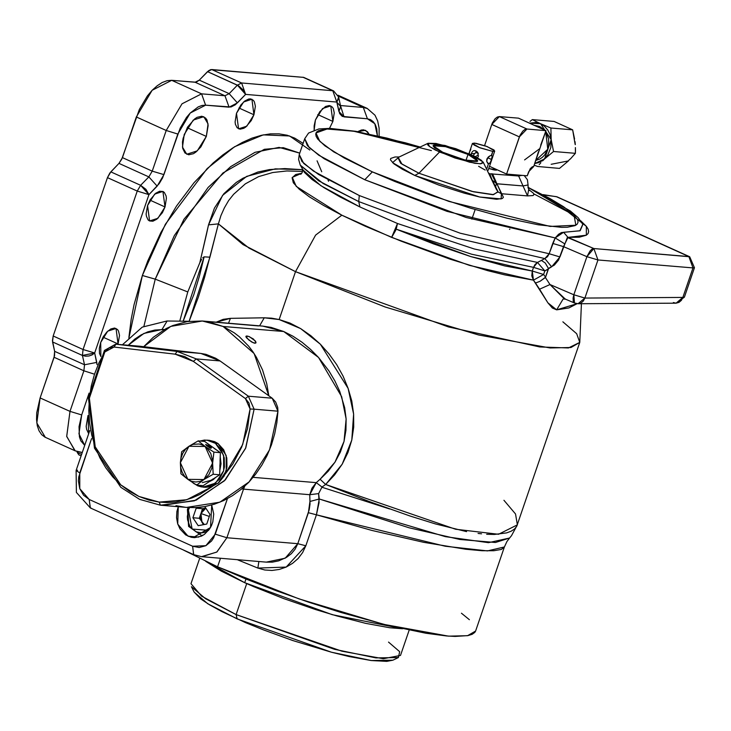 <?xml version="1.0" encoding="UTF-8"?>
<svg xmlns="http://www.w3.org/2000/svg" width="731" height="731" viewBox="0 0 731 731"><rect width="100%" height="100%" fill="white"/><g stroke="black" fill="none" stroke-linecap="round" stroke-linejoin="round"><path stroke-width="1.1" d="M493.553 168.157L493.014 169.738L493.553 168.157M246.091 337.137L246.036 336.169L246.95 335.986L245.981 336.909L246.95 335.986L249.454 336.717L255.484 341.139L255.877 343.067L253.392 342.885L248.695 339.933L245.899 336.424L248.513 336.351L253.392 339.047L256.06 342.318L254.909 343.296L251.528 341.944L246.603 337.877M188.05 536.216L177.761 524.136L178.282 506.72L176.929 511.462L176.536 517.603L177.587 523.579L179.99 528.942L185.72 534.928L191.284 537.285L194.656 537.632L201.317 536.152L204.397 534.379L209.541 529.034L211.433 525.644L212.794 521.916L213.726 513.966L211.725 504.993L210.491 527.49L193.267 537.577L188.05 536.216L198.64 537.102L188.05 536.216M442.694 152.276L433.081 145.716L445.526 146.62L468.068 154.415L466.058 160.281L468.068 154.415L477.681 160.984L465.227 160.08L442.694 152.276L463.609 159.66L470.928 161.286L477.215 161.432L477.708 160.847L476.137 158.855L468.068 154.415L447.153 147.041L437.001 145.04L433.547 145.268L433.054 145.853L434.625 147.845L442.694 152.276M236.515 113.305L243.642 101.938L251.912 99.279L253.959 114.776L238.927 107.978L253.959 114.776L255.375 106.242L254.397 101.856L253.365 100.33L250.422 98.895L248.622 99.041L244.702 101.042L240.865 105.017L236.515 113.305L235.108 121.849L235.4 124.233L237.109 127.761L240.051 129.195L243.788 128.318L245.771 127.048L251.318 120.524L253.959 114.776L246.84 126.152L238.562 128.811L236.515 113.305M315.417 119.957L322.545 108.59L330.814 105.931L332.861 121.428L317.83 114.63L332.861 121.428L334.277 112.894L333.299 108.508L332.267 106.982L329.325 105.547L325.597 106.415L319.767 111.669L315.417 119.957L314.102 125.814L314.156 130.072L315.417 119.957M100.65 342.492L107.768 331.116L116.046 328.457L118.093 343.963L103.053 337.165L118.093 343.963L119.509 335.419L118.532 331.042L117.499 329.507L114.557 328.082L110.829 328.95L106.872 331.993L103.299 336.744L100.65 342.492L99.325 348.34L99.535 353.411L100.905 356.545L100.65 342.492M147.552 205.484L154.68 194.117L162.949 191.458L165.005 206.955L149.965 200.157L165.005 206.955L166.412 198.412L166.111 196.027L164.411 192.509L163.068 191.504L159.66 191.22L155.749 193.222L150.202 199.746L147.552 205.484L146.145 214.028L146.447 216.413L148.146 219.93L149.489 220.936L152.898 221.219L156.809 219.218L162.355 212.694L165.005 206.955L157.878 218.322L149.608 220.981L147.552 205.484M184.166 134.55L193.231 120.076L203.766 116.686L208.024 123.859L206.37 136.414L187.227 127.77L206.37 136.414L208.171 125.549L206.928 119.975L205.612 118.029L201.866 116.202L197.114 117.316L194.592 118.934L187.538 127.24L183.088 138.323L182.485 141.997L182.75 148.448L184.925 152.934L188.671 154.762L193.423 153.647L195.945 152.03L200.833 146.968L206.37 136.414L197.306 150.888L186.77 154.278L182.512 147.105L184.166 134.55M357.669 131.644L365.537 130.319L368.789 133.8L367.391 131.662L363.645 129.835L361.352 130.027L357.669 131.644M87.994 415.446L86.194 426.31L86.578 429.353L88.707 433.794L87.994 415.446M580.725 220.771L586.326 226.299L588.09 229.095L588.674 231.526L588.09 233.564L586.326 235.19L579.354 237.173L567.978 237.401L593.855 248.558L688.913 256.563L692.979 267.939L694.45 267.692L692.979 267.939L682.882 297.435L584.864 298.047L682.882 297.435L692.979 267.939L597.912 259.934L584.864 298.047L578.029 303.767L574.475 303.045L573.835 294.803L586.883 256.691L563.519 246.612L558.585 260.072L554.354 265.079L548.414 268.414L545.399 277.497L549.95 284.505L573.835 294.803L549.95 284.505L562.724 297.234L565.693 299.253L563.491 298.952M578.029 303.767L581.026 302.981L583.356 300.971L584.864 298.047L573.835 294.803L573.067 297.974L573.323 301.729L574.475 303.045L578.029 303.767L676.047 303.164L682.882 297.435L684.353 297.188L682.882 297.435L681.374 300.368L679.044 302.369L676.047 303.164L673.379 302.579M419.996 147.086L386.827 138.058L355.558 131.498L332.157 128.958L326.474 129.049L318.634 130.648L316.55 132.137L315.719 134.075L316.157 136.432L317.848 139.192L324.939 145.798L344.228 157.96L372.353 171.849L394.841 181.489L432.039 195.597L470.517 208.198L506.958 218.213L538.226 224.764L561.627 227.314L567.311 227.222L575.151 225.623L577.234 224.134L578.066 222.197L577.627 219.839L573.003 213.945L563.519 206.681L549.566 198.311L528.02 187.447L574.036 214.951L575.818 225.276L550.141 226.464L448.88 201.354L372.353 171.849L364.769 179.716L447.006 211.369L555.185 237.95L558.548 234.267L561.518 232.549L580.112 230.722L582.854 224.454L578.166 217.692L570.408 210.967L527.992 187.264M300.258 165.069L304.361 172.306L311.854 179.342L323.979 187.703L340.226 197.041L359.944 206.983L358.729 201.528L318.707 180.813L300.267 165.096L323.139 183.49L358.729 201.528L359.332 195.57L318.57 174.471L303.776 163.479L299.271 154.533L301.912 161.496L313.389 171.091L359.332 195.57L460.192 233.143L549.2 253.748L555.185 237.95L466.067 217.427L364.769 179.716L318.817 155.237L307.34 145.643L304.699 138.68L309.259 147.671L324.107 158.682L364.769 179.716L372.353 171.849L333.72 151.82L319.812 141.375L316.02 132.96L327.068 129.012L353.74 131.205L431.418 150.577M492.319 180.274L496.925 183.746L501.365 193.706L527.508 195.908L523.067 185.957L527.508 195.908L528.677 189.521L533.338 193.185L533.932 194.601L533.118 195.542L527.508 195.908L501.365 193.706L498.286 192.025L501.365 193.706L501.21 198.914L479.618 196.959L414.788 175.431L418.982 173.293L472.034 191.449L493.507 194.674L498.03 191.577L496.486 189.658L483.154 162.127M303.082 143.395L294.803 138.113L287.21 135.272L279.05 133.846L270.397 133.855L261.342 135.299L251.957 138.159L242.354 142.417L232.604 148.018L222.818 154.926L213.077 163.059L194.117 182.695L176.473 206.179L160.802 232.604L147.726 260.958L142.317 275.523L155.255 279.114L187.812 291.961L179.762 321.201L187.812 291.961L155.255 279.114L183.965 219.327L222.937 172.936L264.311 149.27L283.272 147.662L299.765 153.108L279.05 147.406L255.055 152.35L230.603 166.668L208.18 187.438L174.389 235.592L155.255 279.114L142.317 275.523L165.352 224.262L207.175 168.614L234.56 146.794L263.261 134.879L289.54 135.975L309.88 150.083M317.035 160.838L321.731 171.794M533.731 193.779L568.014 211.871L586.335 226.299L586.326 235.199L567.978 237.401L563.519 246.612L586.883 256.691L593.855 248.558L567.357 237.52L559.973 256.965L551.667 266.788L544.86 270.89L543.626 274.481L545.6 277.177L548.387 269.026L544.86 270.89L543.626 274.481L533.42 280.137L469.384 265.344L391.642 237.356L396.202 229.187L470.727 256.535L532.287 270.991L533.511 267.409L471.596 254.169L396.202 229.187L433.51 243.907L470.727 256.535L504.628 265.865L532.287 270.991L533.42 280.137L535.375 282.815L536.362 282.705L535.375 282.815L539.597 289.211L549.95 284.505L539.597 289.211L547.839 302.853L556.702 309.862L563.153 298.988L556.702 309.862L577.07 303.721L568.892 307.934L556.702 309.862L552.38 308.034L547.839 302.853L533.42 280.137L504.655 274.883L487.668 270.607L450.287 259.258L401.282 241.276L365.326 226.217L341.87 215.179L315.591 235.135L295.543 271.658L448.423 326.94L539.734 346.987L568.416 347.929L579.811 342.373L570.966 347.536L550.059 348.002L478.668 335.017L385.264 307.002L295.543 271.658L279.16 319.529L289.988 323.12L300.633 328.557L310.903 335.693L320.388 344.191L329.078 353.968L336.689 364.705L343.095 376.209L348.184 388.435L351.748 401.072L353.658 414.084L353.731 427.123L351.83 440.08L347.965 452.489L342.163 464.222L334.652 474.912L325.67 484.434L369.045 501.466L410.246 516.077L435.53 523.944L466.561 531.592M264.768 570.025L257.824 568.097L237.502 559.727L257.824 568.097L258.893 561.536L257.824 568.097L286.223 567.055L305.805 545.755L302.625 552.554L298.166 558.466L292.583 563.363L286.223 567.055L279.251 569.458L272.033 570.463L264.768 570.025M501.411 549.41L493.873 550.754L481.939 550.69L465.875 549.228L423.633 542.32L371.887 530.468L316.413 514.779L305.805 545.755L297.782 543.69L226.912 537.724L216.723 552.115L201.473 556.693L193.706 554.665L192.582 546.212L89.228 499.492L83.581 495.243L79.789 488.71L78.445 480.879L78.774 476.85L91.521 438.573L79.752 472.948L76.143 470.499L77.614 470.234M503.951 500.296L515.519 513.975L517.347 524.84L498.496 534.27L455.55 529.226L325.67 484.434L322.042 487.074L318.634 493.562L319.219 498.981L445.343 536.682L488.445 542.649L509.571 538.043L506.939 541.516L504.353 546.952L501.457 549.392M217.546 566.817L298.988 598.899L383.766 624.329L448.56 636.107L467.538 635.687L475.57 631.008L474.739 632.443L472.125 634.307L467.959 635.605L455.148 636.436L446.632 635.952L425.771 633.238L386.516 625.005L340.774 612.441L308.601 602.17L276.528 590.858L245.78 578.915L217.546 566.817L183.435 550.032L217.546 566.817L220.46 558.292L217.546 566.817M155.255 279.114L143.925 326.318L155.255 279.114M562.833 321.795L576.686 333.692L579.811 342.373L581.437 303.749M486.645 534.297L494.302 534.48L506.556 532.926L511.051 531.263L514.45 529.043L516.698 526.302L579.811 342.373M478.101 533.456L481.519 533.858M475.57 631.008L504.353 546.952L487.495 550.891L445.243 546.267L316.413 514.779L319.063 502.553L318.634 493.562L309.761 494.732L318.634 493.562L322.042 487.074L316.276 482.624L311.909 488.18L309.761 494.732L243.542 489.158L226.912 537.724L215.261 534.206L227.442 498.624L213.662 537.824L211.515 541.031L205.886 545.71L199.243 547.528L192.582 546.212L89.228 499.492L90.342 507.944L193.706 554.665L201.473 556.693L266.322 562.157L272.352 562.121L278.666 560.896L286.497 557.415L291.285 553.723L295.114 549.127L297.782 543.69L309.25 509.735L310.008 504.061L309.761 494.732L316.276 482.624L320.114 479.289L325.67 484.434L322.042 487.074L316.276 482.624L253.2 477.306L316.276 482.624L320.114 479.289L325.67 484.434L342.163 464.222L351.83 440.08L353.658 414.084L348.184 388.435L320.388 344.191L300.633 328.557L279.16 319.529L264.284 317.757L259.587 325.825L264.284 317.757L230.402 318.314L228.501 323.203L230.402 318.314L216.193 322.17L223.174 319.374L230.402 318.314L264.284 317.757L271.649 318.159L279.16 319.529L295.543 271.658L243.103 244.574L218.414 223.869L204.579 277.296L198.32 297.289L189.192 321.256L209.989 256.928L209.103 257.129L209.989 256.928L218.414 223.869L249.006 248.12L295.543 271.658L315.591 235.135L341.87 215.179L323.815 205.63L309.451 196.886L299.125 189.128L293.314 182.713L292.144 177.797L295.68 174.545L301.821 173.22L292.29 177.395L296.256 186.396L341.87 215.179L391.642 237.356L395.252 231.033L397.509 223.512L474.337 248.969L537.44 262.466L544.851 258.637L457.487 238.343L358.729 201.528L359.944 206.983L397.509 223.512L474.337 248.969L537.44 262.466L533.511 267.409L471.596 254.169L396.202 229.187L397.509 223.512L395.69 230.466L391.642 237.356L397.509 223.512L359.944 206.983L320.781 185.656L302.479 169.464M397.92 157.604L400.716 163.26L418.982 173.293L439.523 152.011L429.444 146.474L428.083 143.249L445.069 145.451L471.239 154.689L483.145 162.099L480.322 163.817L469.613 162.227L439.523 152.011L418.982 173.293L473.524 191.796L492.913 194.684L498.177 191.924M223.147 326.446L254.086 353.512L268.798 395.8L266.76 383.547L262.53 369.868L256.435 357.285L252.725 351.51L248.622 346.128L239.32 336.726L234.194 332.76L223.147 326.446L283.71 331.554L223.147 326.446L209.157 321.96L201.93 320.964L187.328 321.521L173.009 325.441L166.138 328.621L153.282 337.265L143.696 346.686L170.816 326.364L202.286 320.991L223.147 326.446M262.785 326.099L283.71 331.554L318.579 357.468L341.688 396.686L346.101 418.954L344.054 441.451L335.017 462.166L320.114 479.289L328.192 471.248L335.017 462.166L340.399 452.114L344.054 441.451L345.955 430.248L346.101 418.954L344.621 407.679L339.741 391.332L334.926 380.906L329.078 371.056L318.579 357.468L310.62 349.4L302.104 342.327L293.021 336.287L283.71 331.554L271.073 327.387L262.749 326.09M488.134 170.314L487.458 170.661L488.134 170.332L494.732 151.043L492.776 151.381L491.561 155.539M428.092 143.249L435.95 143.431L455.806 148.695L475.415 156.69L481.327 160.226L483.292 162.721L480.998 163.79L474.812 163.269L454.956 158.006L435.347 150.01L429.435 146.474L427.927 145.067L427.471 143.97L428.083 143.249L398.249 157.412L401.931 164.146L418.982 173.293L414.788 175.431L438.673 185.007L464.249 193.167L479.618 196.959L496.623 199.325L502.389 198.457L503.357 197.306L496.925 183.746L523.067 185.957L518.635 175.997L489.715 173.814L488.728 173.165L489.715 173.814L518.635 175.997L522.117 175.376L518.635 175.997L523.067 185.957L528.02 184.989L528.12 187.958L529.354 190.544M496.294 169.4L496.495 170.095L494.531 170.058L488.774 168.459L496.641 169.957L496.294 169.4M492.118 179.881L489.715 173.814L488.929 173.567L489.971 174.289L491.881 179.406M485.247 170.076L478.613 166.266M461.416 613.218L469.421 619.66M81.205 452.379L75.211 450.853L66.695 436.508L70.002 411.398L83.919 370.754L84.522 364.796L83.919 370.754L93.568 373.952L83.919 370.754L54.057 357.258L83.919 370.754L70.002 411.398L40.141 397.902L54.057 357.258L54.661 351.3L84.522 364.796L96.775 362.348L94.692 352.991L148.923 194.601L137.273 191.083L140.663 185.354L110.81 171.858L107.411 177.587L137.273 191.083L148.923 194.601L145.935 189.356L140.663 185.354L148.923 194.601L157.119 186.103L148.868 176.856L119.007 163.36L122.397 157.64L152.258 171.136L148.868 176.856L157.119 186.103L163.908 174.654L152.258 171.136L163.908 174.654L177.825 134.011L166.175 130.493L177.825 134.011L190.27 113.022L205.639 105.191L201.582 93.815L205.639 105.191L229.05 107.165L224.984 95.788L195.122 82.283L199.316 80.154L229.178 93.65L224.984 95.788L229.05 107.165L237.429 102.888L229.178 93.65L237.429 102.888L245.634 94.39L237.374 85.152L241.568 83.014L211.716 69.518L207.522 71.656L238.745 85.874L243.715 90.461L245.634 94.39L241.568 83.014L245.634 94.39L336.854 102.075L338.672 98.466L338.59 97.04L336.854 102.075L332.788 90.699L241.568 83.014L237.374 85.152L229.178 93.65L199.316 80.154L207.522 71.656L237.374 85.152L229.178 93.65L224.984 95.788L201.582 93.815L182.01 103.784L166.175 130.493L152.258 171.136L122.397 157.64L136.313 116.997L166.175 130.493L182.01 103.784L201.582 93.815L171.721 80.319L195.122 82.283L224.984 95.788L201.582 93.815L171.721 80.319L152.149 90.288L136.313 116.997L166.175 130.493L152.258 171.136L148.868 176.856L140.663 185.354L110.81 171.858L119.007 163.36L148.868 176.856L140.663 185.354L137.273 191.083L83.042 349.473L53.18 335.977L107.411 177.587L137.273 191.083L83.042 349.473L94.692 352.991L82.439 355.43L84.522 364.796L54.661 351.3L52.577 341.934L82.439 355.43L84.522 364.796L96.775 362.348L97.086 364.577L94.692 352.991L148.923 194.601L159.157 183.7L162.62 177.861L180.182 128.126L186.524 117.426L190.27 113.022L198.174 106.927L202.039 105.483L205.639 105.191L231.014 107L235.291 104.825L245.634 94.39L336.854 102.075L332.788 90.699L333.601 90.909L302.926 77.203L332.788 90.699L241.568 83.014L211.716 69.518L303.749 77.413L210.729 69.6L208.591 70.688L199.316 80.154L196.109 82.21L171.721 80.319L167.134 80.693L162.218 82.53L157.156 85.774L152.149 90.288L147.388 95.898L139.319 109.513L121.757 159.239L119.007 163.36L109.787 173.064L107.411 177.587L53.18 335.977L52.413 340.637L54.661 351.3L54.514 355.641L40.141 397.902L36.778 412.796L36.55 419.631L37.308 425.707L39.035 430.787L41.649 434.671L45.066 437.22M81.15 455.879L78.893 454.856L77.175 452.361L81.653 454.39L77.175 452.361L76.993 451.539L78.838 454.828M414.788 175.431L402.288 169.236L393.927 163.863L390.464 159.815L390.692 158.408L395.042 156.991L399.08 157.019L392.556 162.684L414.788 175.431M128.272 345.242L134.65 339.202L140.992 334.944L147.772 331.856L154.844 330.01L164.539 329.498L162.035 329.462L167.097 321.037L162.035 329.462L143.934 333.437L128.272 345.242M328.009 180.009L328.575 181.27M302.488 169.683L275.295 168.898L246.694 176.308L222.571 195.341L208.563 224.892L214.43 208.079L223.896 193.742L236.168 182.503L243.076 178.172L257.805 172.068L269.41 169.555L284.779 168.578L302.488 169.683M206.544 234.148L208.563 224.892L218.414 223.869L208.563 224.892L199.837 262.712L206.544 234.148M187.812 291.961L199.837 262.712L187.812 291.961M337.411 102.769L340.673 106.415L338.937 111.441L336.854 102.075L339.677 113.616L342.263 116.375L367.41 118.824L370.617 119.692L373.303 121.693L375.359 124.745L376.712 128.738L377.333 135.664L374.82 123.74L367.41 118.824L363.353 107.448L367.145 108.416L337.969 95.231M74.955 450.735L66.667 436.306L70.002 411.398L81.653 414.916L78.957 433.812L84.741 445.38L80.775 440.756L79.423 436.763L79.012 426.612L81.653 414.916L89.109 393.132L81.653 414.916L70.002 411.398L40.141 397.902L36.833 423.011L45.359 437.357L75.211 450.853L82.311 452.471M329.462 128.382L332.861 121.428L329.462 128.382M128.857 338.362L142.317 275.523L134.02 304.708L131.205 319.054L128.958 337.092M367.401 108.535L363.353 107.448L338.334 96.136L363.353 107.448L340.472 105.52L363.353 107.448L367.41 118.824L344.009 116.85L340.536 105.776L344.009 116.85L338.937 111.441L340.71 106.598M201.61 259.386L199.837 262.712L201.61 259.386M204.15 256.846L202.679 257.842L204.15 256.846L209.103 257.129L204.15 256.846L199.49 275.925L193.779 294.648L183.088 321.247L204.15 256.846M302.543 171.419L286.936 170.99L272.745 172.498L258.591 176.628L245.314 183.819L233.618 194.245L228.657 200.605L224.371 207.759L220.926 215.544L218.414 223.869M193.642 554.646L192.582 546.212L205.886 545.71L215.261 534.206L226.912 537.724L297.782 543.69L305.805 545.755L316.413 514.779L308.381 512.714L316.413 514.779L319.219 498.981L409.049 527.764L459.854 539.478L495.426 542.503L509.58 538.034L511.526 535.686L517.338 524.858M266.303 562.157L285.191 558.182L297.782 543.69L308.381 512.714L309.898 501.512L319.219 498.981L309.898 501.512L309.761 494.732L243.542 489.158L244.675 486.279L243.542 489.158L241.723 488.875L243.542 489.158L226.912 537.724L216.888 551.996L201.857 556.72M207.394 321.576L258.6 325.898M688.913 256.563L556.245 196.593L543.882 195.04L556.245 196.593L689.726 256.773L593.855 248.558L597.912 259.934L692.979 267.939L688.913 256.563M496.376 183.728L491.387 173.74L496.376 183.728L495.591 186.761L496.376 183.728L523.067 185.957L528.029 184.943M495.837 188.306L495.682 187.675M91.156 508.155L90.288 507.926L89.228 499.492L79.789 488.71L79.752 472.948L76.143 470.49L76.344 492.42L90.342 507.944M359.332 195.57L358.729 201.528L457.487 238.343L544.851 258.637L547.501 256.672L549.2 253.748L460.192 233.143L359.332 195.57M83.042 349.473L82.439 355.43L85.481 356.198L88.88 356.006L92.115 354.882L94.692 352.991L83.042 349.473L53.18 335.977L52.577 341.934L82.439 355.43L83.042 349.473M492.493 173.795L496.925 183.746L492.493 173.795M543.133 194.656L557.059 196.803L689.726 256.773L694.45 267.692L684.353 297.188L676.047 303.164M586.883 256.691L597.912 259.934L593.855 248.558L592.055 249.134L590.1 250.888L586.883 256.691L573.835 294.803L584.864 298.047L597.912 259.934L586.883 256.691M509.461 229.388L509.845 229.059M565.173 299.006L549.95 284.505L545.399 277.497L540.136 281.271L536.362 282.705L540.136 281.271L545.6 277.177L543.626 274.481L532.287 270.991L531.775 275.834L533.42 280.137L543.626 274.481L532.287 270.991L533.511 267.409L544.86 270.89L533.511 267.409L535.092 264.476L537.44 262.466L544.86 270.89L537.44 262.466L541.397 260.373L545.198 263.005L548.414 268.414L545.198 263.005L541.397 260.373L544.851 258.637L551.667 266.788L544.851 258.637L549.2 253.748L559.973 256.965L549.2 253.748L552.746 243.396L563.519 246.612L552.746 243.396L555.185 237.95L564.807 243.916L555.185 237.95L563.583 232.312L567.978 237.401L563.583 232.312L579.893 230.822L582.799 224.326M563.153 298.988L565.227 299.025M477.626 196.274L478.193 196.657M200.897 513.5L209.331 516.433L200.897 513.5L199.261 518.288L192.911 517.758L196.191 508.182L202.871 506.885L196.191 508.182L202.533 508.721L200.395 515.757L200.404 518.069L201.893 522.245L200.897 513.5L202.533 508.721L196.191 508.182L192.911 517.758L198.192 525.662L192.911 517.758L199.261 518.288L200.897 513.5L205.831 508.155L203.245 509.781L200.897 513.5M204.187 524.502L199.261 518.288L204.187 524.502M188.205 507.533L187.41 509.525L188.379 510.174L187.319 516.634L187.593 519.896L189.722 525.854L191.495 528.33L196.091 531.793L201.509 532.862L204.269 532.433L208.582 530.35L192.171 529.052L188.379 510.174L187.41 509.525L188.561 507.552M189.475 507.597L188.379 510.174M204.781 506.574L210.016 514.432L206.745 524.008L198.192 525.662L206.745 524.008L210.016 514.432L204.781 506.574M202.944 535.311L201.126 535.284L188.9 526.521L187.803 509.452M203.492 524.639L201.893 522.245L203.492 524.639M205.786 508.091L202.533 508.721L205.786 508.091M478.513 155.703L477.59 157.841L478.513 155.703M478.376 153.976L478.074 153.154L478.376 153.976M477.645 152.404L478.074 153.154L477.645 152.404M475.826 150.824L477.115 151.746L474.456 150.549L475.826 150.824M473.807 150.668L473.204 150.951L473.807 150.668M472.655 151.39L472.171 151.957L472.655 151.39M471.76 152.651L471.431 153.437L471.76 152.651M474.136 153.665L471.431 153.437L474.136 153.665L475.223 153.108L473.889 154.515L474.136 153.665M476.365 151.938L475.223 153.108L476.365 151.938M478.211 153.464L475.817 152.377L478.211 153.464M470.837 149.078L469.859 151.436M487.732 157.768L486.636 160.902L487.732 157.768L491.652 159.541L487.732 157.768M491.744 155.602L492.301 156.717L491.351 160.354L489.889 163.095L488.527 163.771L486.691 169.135L488.527 163.771L486.718 161.569L487.248 158.335L490.236 155.703L491.36 155.511L492.237 156.233L490.675 161.907L489.459 163.488L488.098 163.662M491.314 155.511L492.776 151.381L479.984 147.845L472.436 143.413L474.401 143.075L487.184 146.611L494.732 151.043M473.725 155.374L473.889 154.515L473.725 155.374M487.924 163.57L486.718 161.569L486.892 159.139L488.299 156.964L490.236 155.703M471.203 154.278L471.431 153.437L471.203 154.278M478.156 154.405L477.617 155.118L478.156 154.405M476.959 155.712L477.617 155.118L476.959 155.712M475.506 156.58L476.247 156.196L475.506 156.58M469.604 152.24L469.247 153.802M492.776 151.381L494.503 151.271L493.964 149.974L485.932 146.127L475.808 143.258L472.418 143.477L474.209 145.14L479.152 147.516L492.776 151.381M540.684 145.195L545.975 130.639L518.416 118.175L499.383 116.576L526.941 129.031L524.904 129.506L522.747 131.169L519.997 135.29L506.629 174.069L527.243 175.805L530.24 168.66L532.36 166.75L533.712 166.44L539.843 148.539L524.584 159.925M534.032 125.239L539.652 126.454L544.303 129.88L539.652 126.454L534.206 125.321M535.768 160.436L547.775 149.206L545.646 131.58L548.597 138.972L548.615 145.862L547.775 149.206L544.558 155.054L542.311 157.329L539.734 159.066L535.768 160.436M574.557 139.009L572.675 129.816L554.107 121.419L532.305 119.582L540.593 123.694L532.305 119.582L554.107 121.419L572.675 129.816L550.872 127.98L540.593 123.694L529.564 123.219L536.207 122.47L540.593 123.694L551.22 139.63L550.799 147.662L547.811 154.981L542.731 160.473L538.546 162.693L534.708 163.525L544.613 158.91L553.55 151.454L551.22 139.63L544.613 158.91L553.55 151.454L551.22 139.63L550.872 127.98L540.593 123.694L544.531 126.235L547.747 129.917L550.032 134.486L551.22 139.63L550.872 127.98L572.675 129.816L575.16 144.318M539.843 148.539L545.975 130.639L518.416 118.175L499.383 116.576L491.789 124.434L492.438 122.826L495.189 118.705L497.345 117.051L499.383 116.576L526.941 129.031L545.975 130.639L526.941 129.031L519.357 136.889L491.789 124.434L484.534 145.633L491.789 124.434L519.357 136.889L506.629 174.069L489.505 166.33L506.629 174.069L527.243 175.805L528.659 171.675L533.712 166.44L538.473 151.637M529.938 121.41L532.305 119.582L529.938 121.41M542.667 160.829L544.613 158.91L542.667 160.829M539.213 164.639L540.876 162.739L539.213 164.639M534.991 165.471L537.669 166.531L559.471 168.368L537.669 166.531L534.991 165.471M570.116 159.075L566.525 162.483M551.183 164.256L568.407 160.911L559.471 168.368L568.407 160.911M575.434 150.44L575.361 153.291L570.354 158.992L575.361 153.291L553.55 151.454L575.361 153.291L575.416 147.543L575.434 150.44M575.279 144.619L575.005 141.631L575.279 144.619M388.49 642.056L399.665 651.732L398.377 657.544L375.926 657.946L334.515 649.274L236.131 614.561L237.1 618.892L331.554 652.216L371.321 660.55L392.867 660.166L386.8 661.409L371.22 660.541L349.016 656.493L331.463 652.198L292.793 640.53L263.626 629.985L245.497 622.593L222.023 611.683L209.733 604.921L200.687 598.89L194.135 592.11L207.686 603.678L237.1 618.892L236.131 614.561L342.035 651.202L383.318 658.713L400.524 655.46L409.196 630.14M246.731 583.603L236.131 614.561L246.731 583.603M246.009 579.007L244.739 582.708L332.258 614.661L402.617 628.742L389.678 627.701L365.683 623.333L336.598 615.913L315.609 609.581L283.729 598.598L253.821 586.701L244.739 582.708L246.009 579.007M205.703 561.317L244.739 582.708L221.402 571.176L205.703 561.317M199.645 558.393L190.974 583.713L201.592 596.167L236.131 614.561L205.502 598.716L191.394 586.682L194.144 592.128M389.596 508.977L321.859 487.221M162.785 505.413L186.569 507.415L219.848 502.206L249.088 481.93L269.556 449.857L277.926 411.188L277.661 407.341L275.706 402.096L272.17 398.212L248.376 396.211L254.141 409.186L250.075 408.985L242.729 444.53L224.801 474.629L232.805 464.011L241.696 447.107L247.535 428.503L250.075 408.985L254.141 409.186L245.762 447.856L225.303 479.92L196.063 500.205L162.785 505.413L160.473 505.176L194.391 500.854L224.417 480.843L245.506 448.478L254.141 409.186L277.926 411.188L254.141 409.186L248.376 396.211L196.292 358.958L220.077 360.959L215.59 358.144L205.932 354.352L200.87 353.42L139.74 346.22L115.599 344.182L139.74 346.22L200.87 353.42L177.076 351.41L196.292 358.958L220.077 360.959L200.87 353.42L177.076 351.41L115.946 344.21L139.393 346.183M186.524 507.405L195.195 507.606L204.872 506.556L214.411 504.189L223.686 500.525L232.568 495.609L240.938 489.532L248.686 482.35L255.695 474.181L261.881 465.117L267.162 455.303L271.457 444.85L274.71 433.922L276.875 422.646L277.926 411.188L272.17 398.212L220.077 360.959L272.17 398.212L248.376 396.211L196.292 358.958L193.377 361.352L245.461 398.605L193.377 361.352L175.175 354.206L177.076 351.41L175.175 354.206L184.632 356.591L193.377 361.352L196.292 358.958L177.076 351.41L115.946 344.21L114.045 347.006L175.175 354.206L114.045 347.006L104.825 351.958L108.901 348.02L114.045 347.006L115.946 344.21L104.414 350.396L104.825 351.958L89.374 398.221L95.194 446.796L120.725 484.79L138.936 496.477L159.203 502.115L148.896 500.086L138.936 496.477L129.488 491.342L120.725 484.79L112.784 476.914L105.812 467.849L99.909 457.752L95.194 446.796L91.731 435.164L89.584 423.057L88.798 410.667L89.374 398.221L91.311 385.922L94.573 373.98L99.096 362.594L104.825 351.958L104.414 350.396L88.497 398.084L94.491 448.158L120.816 487.321L139.584 499.364L160.473 505.176L159.203 502.115L167.49 502.581L175.796 502.033L184.029 500.47L192.116 497.921L199.956 494.412L212.346 486.462L186.789 499.721L159.203 502.115L160.473 505.176L139.584 499.364L120.816 487.321L94.491 448.158L88.497 398.084L104.414 350.396L115.599 344.182M245.461 398.605L248.969 403.019L250.075 408.985L245.461 398.605L248.376 396.211L245.461 398.605M175.961 505.688L185.51 507.314M210.939 448.267L206.224 445.398L210.172 448.103L211.442 447.92L209.98 446.604L206.736 445.261L210.939 448.267M219.839 466.25L220.058 463.756L221.018 463.838L220.278 457.341L221.018 463.838L219.839 470.307L221.018 463.838L220.058 463.756L219.684 474.803L211.433 480.212L202.332 482.615M208.518 482.122L215.764 477.37L213.306 479.646L208.518 482.122M210.162 445.362L216.413 449.83L210.162 445.362M209.505 481.29L213.233 478.842M211.433 480.212L203.181 485.622L196.648 485.073L203.976 479.582L200.029 481.446L195.826 482.04L191.677 481.327L187.858 479.362L184.614 476.283L182.193 472.281L180.74 467.648L180.356 462.686L181.078 457.743L182.841 453.156L185.546 449.227L188.982 446.23L192.938 444.375L199.234 443.973L203.255 445.316L206.818 447.865L210.775 453.531L212.557 460.631L211.889 468.068L208.874 474.73L203.976 479.582L187.858 479.362L196.648 485.073L203.181 485.622L219.684 474.803L213.15 474.245L212.611 463.125L203.976 479.582L213.15 474.245L212.611 463.125L213.909 452.16L205.109 446.449L198.156 440.894L188.982 446.23L181.654 451.721L180.356 462.686L180.904 473.807L187.858 479.362L180.356 462.686L188.982 446.23L205.109 446.449L212.611 463.125L213.909 452.16L220.442 452.708L220.013 461.261M214.274 448.496L220.442 452.708L213.909 452.16L205.109 446.449L198.156 440.894L204.689 441.451L210.711 445.947M205.548 444.457L212.566 447.08L220.442 452.708L219.684 474.803L213.15 474.245L203.976 479.582L196.648 485.073L187.858 479.362L180.904 473.807L180.356 462.686L181.654 451.721L188.982 446.23L198.156 440.894L204.689 441.451L212.566 447.08M202.999 487.111L205.448 487.312L218.14 483.282L226.208 470.855L226.171 455.395L218.048 443.58L215.508 443.361L223.631 455.185L223.668 470.636L215.599 483.072L202.907 487.102L194.272 483.867L192.737 482.652L197.745 485.823L201.5 486.919L209.249 486.426L212.949 484.854L219.282 479.344L223.421 471.44L224.463 466.954L224.271 457.78L221.118 449.501L215.508 443.361L218.048 443.58L209.404 440.345L206.955 440.135M199.81 441.04L204.388 440.108L208.271 440.309L215.508 443.361L206.864 440.126L199.81 441.04M205.356 487.312L211.789 486.645L218.871 482.67L224.216 475.835L226.994 467.173L226.802 457.999L223.659 449.711L218.048 443.58L214.567 441.625L209.313 440.336M300.267 165.096L298.641 159.449L299.271 154.533L304.699 138.68L308.592 133.088L318.926 128.939L329.992 128.391L355.769 131.315L405.413 142.783L420.142 147.022M492.301 180.237L498.03 191.577M202.286 320.991L262.776 326.09M89.776 430.678L76.143 470.49M122.406 344.749L142.298 327.15L166.915 321.028L188.726 321.32M379.087 136.067L379.133 128.208L377.689 120.917L374.966 115.206L367.145 108.416M303.74 77.413L333.601 90.909L338.59 97.04L340.673 106.406M524.255 175.559L527.389 179.771L528.02 184.989M574.475 303.045L565.693 299.253M300.761 174.316L302.36 172.114L302.488 169.482M471.824 219.163L475.113 209.569M187.41 509.516L188.561 526.439L201.126 535.284L202.761 535.421M472.436 143.413L468.927 153.665M398.377 657.544L392.867 660.166"/></g></svg>
